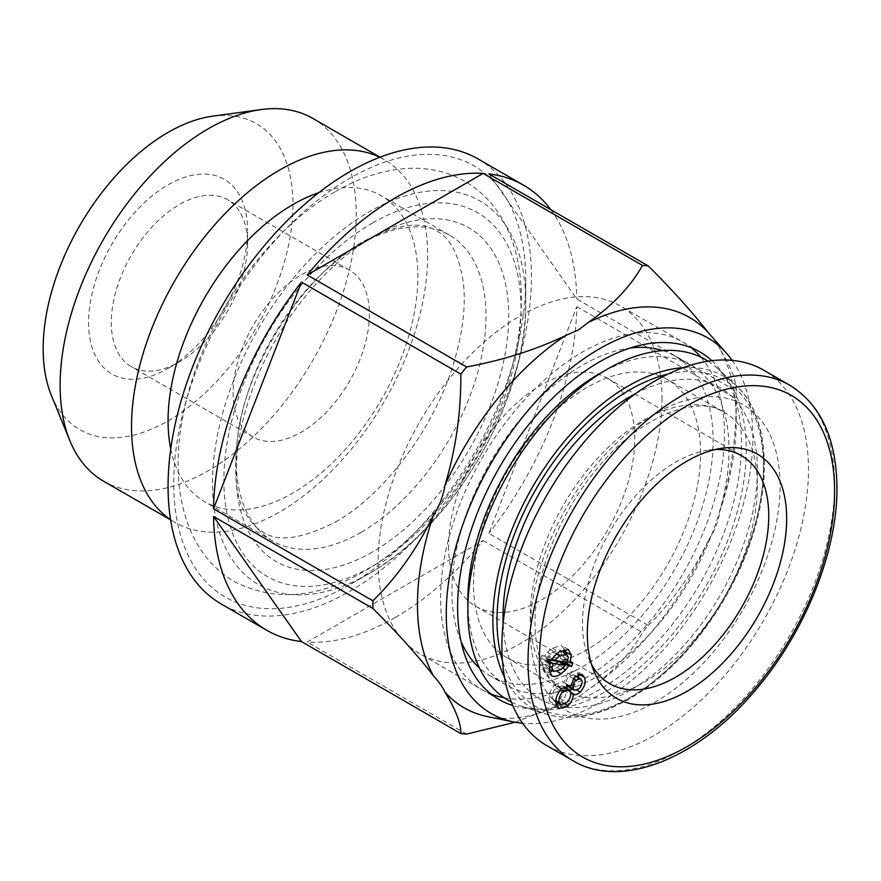 <?xml version="1.0" encoding="UTF-8"?>
<svg xmlns="http://www.w3.org/2000/svg" width="881" height="881" viewBox="0 0 881 881"><rect width="100%" height="100%" fill="white"/><g stroke="black" fill="none" stroke-linecap="round" stroke-linejoin="round"><path stroke-width="0.66" stroke-dasharray="4.41 3.3" d="M598.419 374.315A184.669 106.623 -60 0 1 690.748 365.163A184.669 106.623 -60 0 1 719.061 513.149A184.669 106.623 -60 0 1 598.419 675.881A184.669 106.623 -60 0 1 506.079 685.022A184.669 106.623 -60 0 1 467.833 600.49M708.126 361.199A196.87 113.66 -60 0 1 716.98 367.994A196.87 113.66 -60 0 1 732.078 528.556A196.87 113.66 -60 0 1 607.042 690.814A196.87 113.66 -60 0 1 521.651 706.32A196.87 113.66 -60 0 1 511.332 702.058M662.677 350.605A184.669 106.623 -60 0 1 674.857 355.99A184.669 106.623 -60 0 1 703.159 503.965A184.669 106.623 -60 0 1 582.517 666.697A184.669 106.623 -60 0 1 490.188 675.848A184.669 106.623 -60 0 1 479.44 667.985M460.983 641.214A184.669 106.623 -60 0 1 582.517 365.13A184.669 106.623 -60 0 1 630.256 348.006M700.935 357.19A200.725 115.896 -60 0 1 707.531 521.376A200.725 115.896 -60 0 1 582.517 679.813A200.725 115.896 -60 0 1 504.262 697.829M491.036 694.041A200.725 115.896 -60 0 1 449.2 536.65A200.725 115.896 -60 0 1 582.517 352.026A200.725 115.896 -60 0 1 691.034 347.621M635.642 393.598A179.856 103.837 -60 0 1 757.352 473.174A179.856 103.837 -60 0 1 630.212 690.297A179.856 103.837 -60 0 1 503.15 623.076M478.207 159.021A256.933 148.338 -60 0 1 517.599 364.899A256.933 148.338 -60 0 1 349.746 591.305A256.933 148.338 -60 0 1 221.285 604.036M395.162 617.537A256.933 148.338 -60 0 1 307.216 642.084L483.118 540.527A256.933 148.338 -60 0 1 395.162 617.537M466.589 734.104L307.216 642.084M369.128 573.564L349.746 584.753A248.905 143.702 -60 0 1 173.744 483.14A248.905 143.702 -60 0 1 349.746 178.292A248.905 143.702 -60 0 1 525.748 279.916A248.905 143.702 -60 0 1 349.746 584.753L369.128 573.564A221.483 127.877 -60 0 1 212.519 483.14A221.483 127.877 -60 0 1 369.128 211.869A221.483 127.877 -60 0 1 525.748 302.293A221.483 127.877 -60 0 1 369.128 573.564C453.803 526.772 527.565 399.016 525.748 302.293L525.748 279.916M732.133 360.362A216.781 125.157 -60 0 1 732.397 537.388A216.781 125.157 -60 0 1 599.554 702.752A216.781 125.157 -60 0 1 522.609 723.268M515.11 722.233L565.448 702.774A225.393 130.135 -60 0 1 487.545 716.627M565.448 702.774L578.365 697.08L588.233 689.625C612.669 672.533 630.763 653.515 642.491 632.547A256.933 148.338 120 0 0 648.24 625.4L488.856 533.39L576.813 306.698A256.933 148.338 -60 0 1 488.856 533.39M662.005 397.915A200.725 115.896 -60 0 1 574.39 599.917A200.725 115.896 -60 0 1 419.708 653.691A200.725 115.896 -60 0 1 378.136 561.803A200.725 115.896 -60 0 1 465.752 359.8A200.725 115.896 -60 0 1 620.433 306.026A200.725 115.896 -60 0 1 662.005 397.915M711.859 360.692A200.725 115.896 -60 0 1 741.494 443.804A200.725 115.896 -60 0 1 662.116 636.754A200.725 115.896 -60 0 1 512.764 705.538M648.24 625.4C672.644 601.36 692.84 572.771 708.82 539.613A225.393 130.135 -60 0 1 588.233 689.625M708.82 539.613C714.612 531.056 718.411 521.277 720.206 510.253C731.109 474.11 736.439 436.921 736.186 398.719A256.933 148.338 120 0 0 736.219 394.875A256.933 148.338 120 0 0 736.186 391.065L576.813 299.044L488.856 173.92M736.186 391.065C736.428 380.977 731.098 367.124 720.206 349.482A225.393 130.135 -60 0 1 736.219 420.622A225.393 130.135 -60 0 1 720.206 510.253M720.206 349.482C718.456 345.275 714.656 339.879 708.82 333.271M372.454 551.98A192.697 111.259 -60 0 1 236.196 473.306A192.697 111.259 -60 0 1 372.454 237.297A192.697 111.259 -60 0 1 508.711 315.971A192.697 111.259 -60 0 1 372.454 551.98M550.823 209.689A256.933 148.338 -60 0 1 576.813 299.044M576.813 306.698L736.186 398.719M483.118 540.527L642.491 632.547M247.55 243.861A96.348 55.624 -60 0 1 179.427 361.86A96.348 55.624 -60 0 1 131.247 366.628A96.348 55.624 -60 0 1 111.292 322.523A96.348 55.624 -60 0 1 153.349 225.558A96.348 55.624 -60 0 1 227.595 199.745A96.348 55.624 -60 0 1 247.55 243.861L247.55 230.745A112.405 64.897 -60 0 1 168.073 368.412A112.405 64.897 -60 0 1 88.585 322.523A112.405 64.897 -60 0 1 168.073 184.856A112.405 64.897 -60 0 1 247.55 230.745M369.392 314.198A96.348 55.624 -60 0 1 327.336 411.163A96.348 55.624 -60 0 1 253.089 436.976A96.348 55.624 -60 0 1 233.135 392.871A96.348 55.624 -60 0 1 275.191 295.906A96.348 55.624 -60 0 1 349.438 270.093A96.348 55.624 -60 0 1 369.392 314.198M212.64 116.171A176.641 101.987 -60 0 1 290.895 231.879A176.641 101.987 -60 0 1 168.073 420.865A176.641 101.987 -60 0 1 51.384 395.459M312.887 118.45A209.403 120.895 -60 0 1 344.989 286.248A209.403 120.895 -60 0 1 208.191 470.773A209.403 120.895 -60 0 1 103.495 481.147M379.777 157.292A209.403 120.895 -60 0 1 384.292 159.681A209.403 120.895 -60 0 1 416.394 327.479A209.403 120.895 -60 0 1 279.596 512.004A209.403 120.895 -60 0 1 174.901 522.367A209.403 120.895 -60 0 1 170.573 519.658M318.68 192.763A176.641 101.987 -60 0 1 381.297 195.769A176.641 101.987 -60 0 1 408.366 337.313A176.641 101.987 -60 0 1 292.977 492.975A176.641 101.987 -60 0 1 204.656 501.718A176.641 101.987 -60 0 1 170.749 449.002M361.1 532.311A176.641 101.987 -60 0 1 272.78 541.055A176.641 101.987 -60 0 1 245.711 399.511A176.641 101.987 -60 0 1 361.1 243.85A176.641 101.987 -60 0 1 449.42 235.106A176.641 101.987 -60 0 1 476.5 376.65A176.641 101.987 -60 0 1 361.1 532.311M715.482 449.497A131.676 76.019 120 0 0 708.853 450.059A131.676 76.019 120 0 0 582.517 623.429A131.676 76.019 120 0 0 588.651 658.25A131.676 76.019 120 0 0 591.481 664.274M448.539 546.077A131.676 76.019 120 0 0 475.806 606.348A131.676 76.019 120 0 0 577.275 571.075A131.676 76.019 120 0 0 634.749 438.562A131.676 76.019 120 0 0 607.483 378.279A131.676 76.019 120 0 0 506.013 413.552A131.676 76.019 120 0 0 448.539 546.077M546.804 745.612A216.781 125.157 120 0 0 713.852 687.532A216.781 125.157 120 0 0 808.483 469.375A216.781 125.157 120 0 0 763.585 370.13M700.615 452.977A160.584 92.714 120 0 0 667.358 379.469A160.584 92.714 120 0 0 543.61 422.495A160.584 92.714 120 0 0 473.515 584.092A160.584 92.714 120 0 0 506.773 657.611A160.584 92.714 120 0 0 630.521 614.586A160.584 92.714 120 0 0 700.615 452.977M556.407 704.921L552.211 704.657L549.755 701.43L556.561 705.362M549.755 701.43C547.993 696.056 549.689 690.429 554.854 684.559L561.66 688.49M569.864 690.473L566.461 689.823C566.516 694.118 564.809 698.071 561.318 701.683L565.095 703.864M561.318 701.683L559.127 703.545M566.461 689.823L570.624 692.213M578.332 677.423L573.421 688.149L577.044 690.241M573.421 688.149L572.298 689.162M554.854 684.559L562.618 681.718L563.675 682.577L567.76 673.117L575.513 670.639L578.971 674.251M577.672 673.502L578.024 674.582M567.76 673.117L574.577 677.048M563.675 682.577L568.278 685.231M564.49 652.799L563.256 658.889L567.617 661.411M563.256 658.889L565.987 659.318L572.804 663.25M565.987 659.318L564.897 662.027M561.175 662.897L558.862 665.926L562.739 668.172M558.862 665.926L554.259 669.78L557.299 671.531M554.259 669.78L552.596 670.837M549.436 672.28L545.152 672.071L551.969 676.002M545.152 672.071L542.3 666.344L549.116 670.276M542.3 666.344L543.39 659.076L547.707 661.576M543.39 659.076L540.494 658.614L547.31 662.545M540.494 658.614L541.749 655.574L548.555 659.506M561.483 653.306L559.831 650.112L552.805 651.951L547.894 656.51L560.437 658.459L561.483 653.306L568.289 657.237M552.805 651.951L556.396 654.021M560.437 658.459L567.243 662.402M547.894 656.51L552.156 658.966M548.411 659.847L546.176 659.506L545.24 664.23L549.259 666.543M545.24 664.23L546.947 667.567L553.973 665.706L560.79 669.648M546.176 659.506L548.103 660.607M553.973 665.706L556.605 663.635L563.411 667.567M556.605 663.635L558.631 661.433M541.749 655.574L544.755 656.026L547.321 652.325L552.178 648.086L561.516 645.575L564.148 649.319M544.755 656.026L551.572 659.957M547.321 652.325L554.138 656.257M552.178 648.086L558.995 652.017M567.518 686.398L572.187 684.867C574.797 681.927 575.711 679.075 574.93 676.289L573.74 674.78L569.126 676.245C566.428 679.218 565.503 682.092 566.362 684.889L566.957 685.242M572.187 684.867L578.993 688.799M569.126 676.245L573.201 678.601M574.93 676.289L581.735 680.231M552.53 698.721L553.962 700.571L560.041 698.479C563.411 694.735 564.589 691.1 563.576 687.543L562.144 685.726L556.087 687.841C552.728 691.552 551.539 695.175 552.53 698.721L555.856 700.637M560.041 698.479L566.846 702.41M563.576 687.543L570.392 691.475M556.087 687.841L560.14 690.175M683.171 367.685A191.562 110.599 -60 0 1 735.305 384.656A191.562 110.599 -60 0 1 749.995 540.89A191.562 110.599 -60 0 1 628.329 698.776A191.562 110.599 -60 0 1 545.24 713.863A191.562 110.599 -60 0 1 504.472 677.192M667.864 374.161A188.402 108.77 -60 0 1 762.065 489.285A188.402 108.77 -60 0 1 630.212 697.278A188.402 108.77 -60 0 1 502.423 660.706M372.454 223.058A210.13 121.325 -60 0 1 521.045 308.846A210.13 121.325 -60 0 1 372.454 566.208A210.13 121.325 -60 0 1 223.873 480.42A210.13 121.325 -60 0 1 372.454 223.058M572.914 760.688A216.781 125.157 120 0 0 739.974 702.609A216.781 125.157 120 0 0 834.593 484.451A216.781 125.157 120 0 0 789.695 385.206M530.285 616.876A160.584 92.714 120 0 0 563.543 690.385A160.584 92.714 120 0 0 687.29 647.359A160.584 92.714 120 0 0 757.385 485.761A160.584 92.714 120 0 0 724.127 412.253A160.584 92.714 120 0 0 600.379 455.268A160.584 92.714 120 0 0 530.285 616.876M530.285 629.981A176.641 101.987 120 0 0 655.189 702.102A176.641 101.987 120 0 0 780.092 485.761A176.641 101.987 120 0 0 655.189 413.641A176.641 101.987 120 0 0 530.285 629.981M716.98 367.994L735.305 384.656C766.866 412.275 773.441 474.771 751.251 539.877C729.875 605.533 680.517 669.967 629.541 698.743C598.287 716.44 570.183 721.473 545.24 713.863L521.651 706.32M506.079 685.022L490.188 675.848M690.748 365.163L674.857 355.99M499.186 699.58L419.708 653.691M699.921 351.915L620.433 306.026M736.219 420.622L736.219 394.875M253.089 436.976L131.247 366.628M179.427 361.86L168.073 368.412M174.901 522.367L170.606 519.889M272.78 541.055L204.656 501.718M449.42 235.106L381.297 195.769M384.292 159.681L380.008 157.203M349.438 270.093L227.595 199.745M588.651 658.25L593.882 671.047M475.806 606.348L609.795 683.711M506.773 657.611L563.543 690.385L549.975 678.249C540.405 666.036 535.417 647.766 534.987 623.429C534.437 576.526 559.061 513.766 596.459 469.397C641.17 413.894 699.228 394.622 724.127 412.253L667.358 379.469M559.028 708.588L552.211 704.657M573.839 694.118L567.034 690.186M582.319 674.571L575.513 670.639M607.483 378.279L741.472 455.642M708.853 450.059L722.552 448.187M560.966 650.762L559.831 650.112M549.061 668.789L546.947 667.567M568.333 649.517L561.516 645.575M569.423 685.649L562.618 681.718M575.778 675.958L573.74 674.78M555.834 701.65L553.962 700.571M563.785 686.673L562.144 685.726M335.452 191.562C360.935 176.762 386.307 168.987 411.548 168.26C431.051 167.875 448.936 172.302 465.201 181.541C481.522 191.122 494.406 204.59 503.855 221.946C515.814 244.422 521.662 270.544 521.398 300.311C521.222 321.268 518.226 342.995 512.401 365.505C491.455 448.638 430.776 533.71 364.04 571.483C317.237 598.562 273.98 601.899 234.291 581.504C217.97 571.923 205.086 558.455 195.637 541.11C183.677 518.634 177.83 492.512 178.094 462.745C178.27 441.788 181.266 420.05 187.091 397.551C208.037 314.407 268.716 229.335 335.452 191.562M335.452 521.981C384.281 494.891 435.5 426.701 454.343 360.913C462.921 331.52 465.928 305.487 463.373 282.801C459.012 254.796 450.092 237.54 436.624 231.053C421.658 220.657 397.463 223.994 364.04 241.075C307.799 271.766 250.094 357.301 238.498 429.763C233.069 470.399 235.513 498.382 245.821 513.722C250.678 522.334 256.36 528.424 262.868 531.992C277.834 542.399 302.029 539.051 335.452 521.981"/><path stroke-width="1.32" d="M511.332 702.058A196.87 113.66 -60 0 1 467.833 610.445L467.833 600.49A184.669 106.623 -60 0 1 598.419 374.315L607.042 369.337A196.87 113.66 -60 0 1 607.042 369.326A196.87 113.66 -60 0 1 708.126 361.199M467.833 610.445A196.87 113.66 -60 0 1 607.042 369.337L598.419 374.315M479.44 667.985A184.669 106.623 -60 0 1 460.983 641.214M630.256 348.006A184.669 106.623 -60 0 1 662.677 350.605M504.262 697.829A200.725 115.896 -60 0 1 491.036 694.041M691.034 347.621A200.725 115.896 -60 0 1 700.935 357.19M503.15 623.076A179.856 103.837 -60 0 1 630.212 396.604A179.856 103.837 -60 0 1 635.642 393.598M307.216 274.971A256.933 148.338 -60 0 1 395.162 197.961A256.933 148.338 -60 0 1 483.118 173.403L307.216 274.971L466.589 366.981A256.933 148.338 120 0 0 460.851 374.117L301.478 282.107L213.521 508.8L372.894 600.809A256.933 148.338 120 0 0 372.894 608.463L213.521 516.442L301.478 641.577L460.851 733.587A256.933 148.338 120 0 0 466.589 734.104L515.11 722.233M301.478 641.577A256.933 148.338 -60 0 1 266.701 630.256L221.285 604.036A256.933 148.338 -60 0 1 181.893 398.157A256.933 148.338 -60 0 1 349.746 171.74A256.933 148.338 -60 0 1 478.207 159.021L523.633 185.241A256.933 148.338 -60 0 1 550.823 209.689M266.701 630.256A256.933 148.338 -60 0 1 213.521 516.442M213.521 508.8A256.933 148.338 -60 0 1 301.478 282.107M522.609 723.268A216.781 125.157 -60 0 1 513.667 721.946A216.781 125.157 -60 0 1 452.988 558.499A216.781 125.157 -60 0 1 599.554 348.744A216.781 125.157 -60 0 1 726.517 353.27A216.781 125.157 -60 0 1 732.133 360.362M523.633 185.241A256.933 148.338 -60 0 0 488.856 173.92L648.24 265.93A256.933 148.338 120 0 0 642.491 265.423C630.708 286.435 612.614 305.454 588.233 322.501L578.365 329.957L565.448 335.65C535.857 349.757 502.908 360.208 466.589 366.981M460.851 374.117C461.082 412.396 455.763 449.574 444.872 485.662A225.393 130.135 -60 0 1 565.448 335.65M444.872 485.662C443.121 496.554 439.322 506.344 433.474 515.022C417.473 548.224 397.276 576.813 372.894 600.809M372.894 608.463C397.309 632.778 417.506 655.222 433.474 675.804A225.393 130.135 -60 0 1 433.474 515.022M433.474 675.804C439.278 682.335 443.066 687.742 444.872 692.003C455.774 709.668 461.093 723.532 460.851 733.587M513.667 721.946L487.545 716.627A225.393 130.135 -60 0 1 444.872 692.003M512.764 705.538A200.725 115.896 -60 0 1 499.186 699.58A200.725 115.896 -60 0 1 457.613 607.692A200.725 115.896 -60 0 1 545.24 405.689A200.725 115.896 -60 0 1 699.921 351.915A200.725 115.896 -60 0 1 711.859 360.692M726.517 353.27L708.82 333.271C692.807 312.656 672.61 290.212 648.24 265.93M588.233 322.501A225.393 130.135 -60 0 1 708.82 333.271M642.491 265.423L483.118 173.403M170.606 519.889L103.495 481.147A209.403 120.895 -60 0 1 69.874 440.665L51.384 395.459A176.641 101.987 -60 0 1 168.073 132.403A176.641 101.987 -60 0 1 212.64 116.171L261.018 109.574A209.403 120.895 -60 0 1 312.887 118.45L380.008 157.203M69.874 440.665A209.403 120.895 -60 0 1 208.191 128.824A209.403 120.895 -60 0 1 261.018 109.574M170.573 519.658A209.403 120.895 -60 0 1 144.032 350.539A209.403 120.895 -60 0 1 279.596 170.055A209.403 120.895 -60 0 1 379.777 157.292M170.749 449.002A176.641 101.987 -60 0 1 292.977 204.524A176.641 101.987 -60 0 1 318.68 192.763M587.319 633.769A140.949 81.371 120 0 0 593.882 671.047A140.949 81.371 120 0 0 705.064 678.965A140.949 81.371 120 0 0 786.656 518.689A140.949 81.371 120 0 0 722.552 448.187A140.949 81.371 120 0 0 587.319 633.769M591.481 664.274A131.676 76.019 120 0 0 609.795 683.711A131.676 76.019 120 0 0 711.264 648.427A131.676 76.019 120 0 0 768.739 515.914A131.676 76.019 120 0 0 741.472 455.642A131.676 76.019 120 0 0 715.482 449.497M789.695 385.206L763.585 370.13A216.781 125.157 120 0 0 596.525 428.21A216.781 125.157 120 0 0 501.906 646.379A216.781 125.157 120 0 0 546.804 745.612L572.914 760.688C621.193 789.894 698.556 758.706 755.997 689.504C805.069 632.129 837.468 551.627 836.95 487.722C836.443 438.562 820.696 404.379 789.695 385.206A216.781 125.157 120 0 0 622.647 443.286A216.781 125.157 120 0 0 528.016 661.455A216.781 125.157 120 0 0 572.914 760.688M556.561 705.362C554.81 699.988 556.506 694.36 561.66 688.49L569.423 685.649L570.481 686.508L574.577 677.048L582.319 674.571L584.488 677.434C586.063 682.059 584.643 686.949 580.227 692.081C577.473 694.68 575.161 695.23 573.278 693.754C573.333 698.049 571.615 702.014 568.135 705.615L559.028 708.588L556.561 705.362M565.095 703.864L568.135 705.615M559.127 703.545L556.407 704.921M570.624 692.213L573.839 694.118M577.044 690.241L580.227 692.081M572.298 689.162L569.864 690.473M578.971 674.251L584.488 677.434M578.024 674.582L578.332 677.423M568.278 685.231L570.481 686.508M570.062 662.82L572.804 663.25L571.571 666.322L568.63 665.849L565.668 669.857L561.076 673.712C557.618 676.289 554.578 677.048 551.969 676.002L549.116 670.276L550.196 663.008L547.31 662.545L548.555 659.506L551.572 659.957L554.138 656.257L558.995 652.017L568.333 649.517L571.262 655.079L570.062 662.82L567.617 661.411M564.897 662.027L571.571 666.322M564.765 662.38L561.814 661.917L568.63 665.849M561.814 661.917L561.175 662.897M562.739 668.172L565.668 669.857M557.299 671.531L561.076 673.712M552.596 670.837L549.436 672.28M547.707 661.576L550.196 663.008M568.289 657.237L566.637 654.043L559.622 655.882L554.711 660.442L567.243 662.402L568.289 657.237M556.396 654.021L559.622 655.882M552.156 658.966L554.711 660.442M552.057 668.161L553.753 671.509L560.79 669.648L565.448 665.364L552.993 663.437L552.057 668.161L549.259 666.543M548.103 660.607L552.993 663.437M548.411 659.847L558.631 661.433L565.448 665.364M564.148 649.319L564.49 652.799M564.446 651.147L571.262 655.079M573.168 688.832L574.324 690.33L578.993 688.799C581.614 685.858 582.528 683.006 581.735 680.231L580.557 678.711L575.943 680.187C573.245 683.149 572.32 686.024 573.168 688.832L566.957 685.242M566.549 685.319L574.324 690.33M573.201 678.601L575.943 680.187M559.347 702.653L560.779 704.503L566.846 702.41C570.216 698.677 571.395 695.032 570.392 691.475L568.961 689.658L562.904 691.772C559.545 695.483 558.356 699.107 559.347 702.653L555.856 700.637M560.14 690.175L562.904 691.772M504.472 677.192A191.562 110.599 -60 0 1 628.329 385.955A191.562 110.599 -60 0 1 683.171 367.685M502.423 660.706A188.402 108.77 -60 0 1 630.212 389.622A188.402 108.77 -60 0 1 667.864 374.161M834.593 491.003A208.753 120.521 120 0 0 686.982 405.778A208.753 120.521 120 0 0 539.37 661.455A208.753 120.521 120 0 0 686.982 746.681A208.753 120.521 120 0 0 834.593 491.003M566.637 654.043L560.966 650.762M553.753 671.509L549.061 668.789M580.557 678.711L575.778 675.958M560.779 704.503L555.834 701.65M568.961 689.658L563.785 686.673"/></g></svg>
